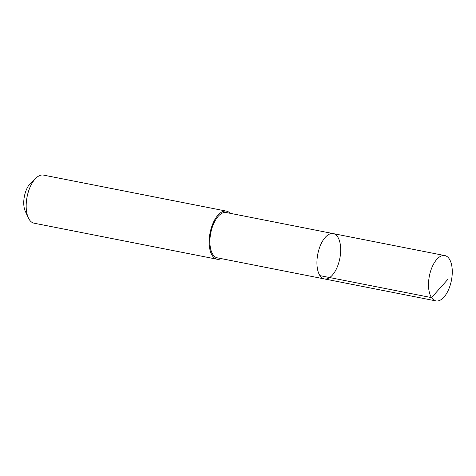 <?xml version="1.0" encoding="UTF-8"?>
<svg xmlns="http://www.w3.org/2000/svg" width="476" height="476" viewBox="0 0 476 476"><rect width="100%" height="100%" fill="white"/><g stroke="black" fill="none" stroke-linecap="round" stroke-linejoin="round"><path stroke-width="0.71" d="M324.34 278.918L217.312 257.837A23.086 11.228 -78.9 0 1 209.964 244.063A23.086 11.228 -78.9 0 1 226.237 212.534L333.26 233.609A23.092 11.228 101.1 0 0 317.784 254.095A23.092 11.228 101.1 0 0 324.34 278.918A23.092 11.228 101.1 0 0 340.614 247.383A23.092 11.228 101.1 0 0 333.26 233.609A23.092 11.228 101.1 0 0 317.784 254.095A23.092 11.228 101.1 0 0 324.34 278.918L435.921 300.897A23.092 11.234 -78.9 0 1 428.573 287.123A23.092 11.234 -78.9 0 1 444.846 255.582A23.092 11.234 -78.9 0 1 452.2 269.356A23.092 11.234 -78.9 0 1 435.921 300.897M221.227 258.605A24.502 11.918 -78.9 0 1 217.038 259.224A24.502 11.918 -78.9 0 1 209.238 244.605A24.502 11.918 -78.9 0 1 226.511 211.142A24.502 11.918 -78.9 0 1 230.152 213.302M217.038 259.224L34.046 223.185A24.502 11.918 -78.9 0 1 28.34 217.835A24.502 11.918 -78.9 0 1 26.245 208.565A24.502 11.918 -78.9 0 1 36.206 177.887A24.502 11.918 -78.9 0 1 43.518 175.103L226.511 211.142M28.34 217.835L25.287 211.243A17.428 8.479 -78.9 0 1 23.8 204.65A17.428 8.479 -78.9 0 1 30.886 182.832L36.206 177.887M319.932 275.634L431.518 297.613L447.589 279.656M333.26 233.609L444.846 255.582"/></g></svg>
